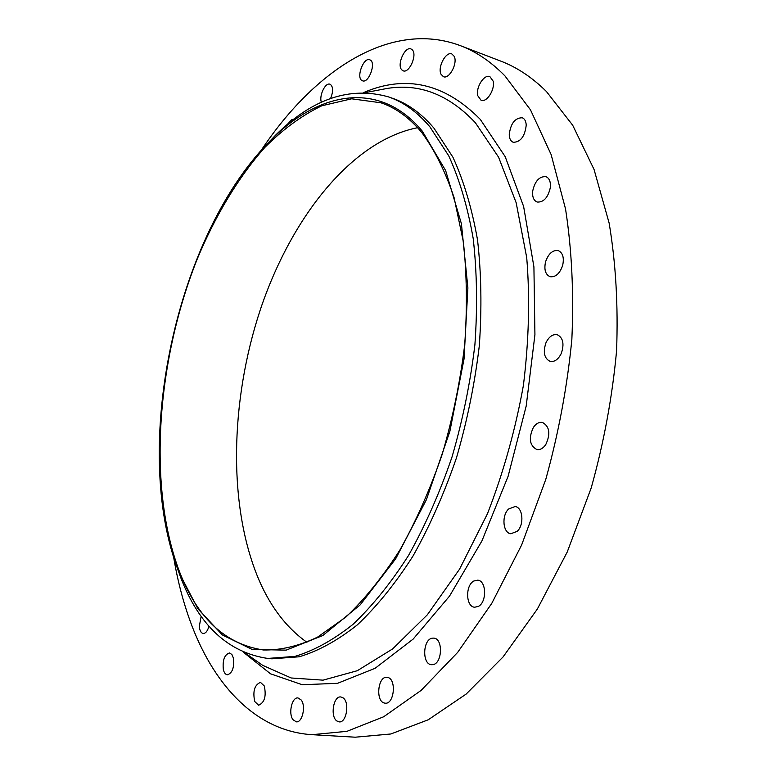 <?xml version="1.0" encoding="UTF-8"?>
<svg xmlns="http://www.w3.org/2000/svg" width="776" height="776" viewBox="0 0 776 776"><rect width="100%" height="100%" fill="white"/><g stroke="black" fill="none" stroke-linecap="round" stroke-linejoin="round"><path stroke-width="1.16" d="M261.173 150.389C314.135 70.635 390.386 19.439 460.275 45.609L500.636 61.062C516.855 67.202 532.113 77.358 546.42 91.51L572.698 125.246L594.038 169.43L609.131 223.051C615.814 262.938 618.288 305.589 616.561 350.995C612.293 397.137 603.825 442.815 591.176 488.036L567.227 552.027L537.332 609.073L503.071 656.933L466.143 694.083L428.236 719.779L390.852 733.98L355.243 737.2L312.107 734.688C257.137 731.312 215.447 687.09 192.079 626.232C183.922 604.902 177.782 581.942 173.669 557.343M306.937 642.324C287.139 628.298 271.367 608.025 259.64 581.505C227.611 507.873 229.851 401.531 260.406 309.449C291.204 217.794 351.421 140.786 417.595 127.701M460.275 45.609C476.125 51.614 491.014 61.711 504.943 75.903L530.493 109.852L551.125 154.55L565.549 208.996C571.815 249.581 573.92 293.047 571.854 339.393C567.285 386.516 558.575 433.212 545.751 479.481L521.647 544.965L491.761 603.379L457.675 652.373L421.106 690.417L383.703 716.752L346.959 731.322L312.107 734.688M421.678 132.386C434.608 149.875 445.414 171.641 454.105 197.705L463.34 241.743C466.89 274.238 467.327 308.712 464.649 345.155C460.139 382.064 452.66 418.448 442.204 454.319C430.224 489.132 416.111 521.035 399.882 550.038C382.781 576.801 364.778 599.14 345.883 617.056L317.481 637.174C298.653 646.088 280.572 650.356 263.268 649.968C225.282 644.158 197.366 618.084 179.499 571.728C147.314 487.027 156.577 361.044 197.24 258.99C215.33 215.718 238.213 177.461 264.703 147.566C282.93 129.301 301.961 115.372 321.778 105.788L351.654 98.804L380.929 102.781C395.76 107.806 409.34 117.671 421.678 132.386M179.023 572.591C129.902 447.868 176.579 231.423 272.745 138.283C320.449 91.112 380.211 80.326 422.328 131.202L445.637 170.555L461.41 223.721L467.889 287.925L464.048 358.9L449.867 431.369L426.402 499.705L395.663 558.817L360.229 604.834L322.874 635.495L286.131 650.142L252.113 649.434L222.363 634.943L197.88 608.762L179.023 572.591M266.09 145.025L276.169 134.597C312.66 98.649 350.092 86.078 388.466 96.884C403.462 102.025 417.245 111.957 429.797 126.701L448.732 155.821C459.528 179.499 467.685 207.085 473.205 238.571C476.988 271.901 477.55 307.286 474.902 344.728C470.353 382.665 462.719 420.078 452.02 456.977C439.72 492.799 425.219 525.633 408.515 555.48C390.9 583.018 372.354 606.007 352.876 624.457C333.263 640.045 313.94 650.695 294.909 656.399L267.72 658.436C228.289 652.509 199.335 625.669 180.847 577.897L175.948 564.239M388.466 96.884L392.462 98.271C407.507 103.421 421.32 113.364 433.91 128.098L452.922 157.208C463.757 180.856 471.954 208.395 477.512 239.832C481.333 273.113 481.925 308.431 479.306 345.805C474.776 383.664 467.171 421.009 456.472 457.83C444.182 493.565 429.681 526.332 412.968 556.111C395.343 583.591 376.777 606.531 357.27 624.923C337.618 640.481 318.257 651.103 299.187 656.787L271.93 658.814L267.72 658.436M508.6 509.027L515.089 506.524C522.937 507.262 524.469 524.799 517.175 531.337L510.841 533.762C502.916 533.034 501.393 515.623 508.6 509.027M473.874 580.991L477.696 580.167C486.513 580.613 487.047 602.312 478.268 606.454L474.621 607.23C465.736 606.774 465.193 585.279 473.874 580.991M432.377 638.163L433.745 638.115C443.319 638.367 442.349 663.926 432.688 664.663L431.495 664.702C421.882 664.431 422.774 639.143 432.377 638.163M287.042 124.723L291.679 119.756L293.26 119.698M387.641 677.438C396.701 678.932 394.286 704.54 385.177 703.182L384.353 703.037C375.322 701.203 377.931 675.906 386.972 677.332L387.641 677.438M321.448 102.267C318.868 96.699 324.61 83.381 329.354 84.05L330.052 84.186C333.234 86.446 333.418 91.209 330.615 98.474M343.011 697.808C349.898 702.105 346.571 723.028 339.17 721.884L336.842 720.962C330.013 716.423 333.428 695.771 340.81 696.955L343.011 697.808M362.13 80.626C355.845 77.901 363.469 56.978 369.754 59.791L370.065 59.927C376.447 62.507 368.775 83.633 362.508 80.801L362.13 80.626M301.214 700.01C306.113 706.024 302.339 722.805 296.296 721.835L292.969 719.662C288.148 713.513 291.96 696.955 297.984 697.934L301.214 700.01M401.716 69.801C396.643 64.748 404.917 46.085 410.999 48.956L412.328 49.887C417.507 54.844 409.165 73.671 403.122 70.8L401.716 69.801M264.276 685.965C266.449 696.208 264.558 702.629 258.612 705.229L254.741 701.533C252.617 691.29 254.528 684.898 260.464 682.366L264.276 685.965M441.01 74.234C437.363 67.299 445.948 51.138 451.855 53.951L454.193 56.328C457.927 63.234 449.265 79.501 443.416 76.688L441.01 74.234M233.469 658.223C234.362 667.593 232.325 673.122 227.368 674.819C225.457 674.538 224.109 672.763 223.323 669.475C222.46 660.124 224.516 654.624 229.473 652.965L231.879 654.478L233.469 658.223M477.735 95.652C475.639 87.426 484.175 73.953 489.889 76.611L493.138 81.131C495.301 89.386 486.688 102.898 481.042 100.259L477.735 95.652M208.967 626.125C207.638 630.956 205.727 633.41 203.225 633.488C201.052 633.051 199.742 630.704 199.306 626.465L201.178 616.192M509.231 134.83C510.56 123.568 514.905 117.884 522.248 117.758C524.683 118.757 526.002 121.221 526.225 125.149C524.886 136.44 520.57 142.154 513.256 142.299C510.773 141.3 509.434 138.807 509.231 134.83M532.685 191.1C534.955 181.06 539.368 176.249 545.926 176.656C549.35 178.141 550.824 181.768 550.339 187.559C548.05 197.599 543.656 202.429 537.157 202.041C533.675 200.567 532.19 196.92 532.685 191.1M545.538 261.919C548.38 253.694 552.59 249.92 558.187 250.59C562.794 252.704 564.288 257.642 562.668 265.382C559.816 273.579 555.626 277.362 550.097 276.712C545.431 274.597 543.918 269.67 545.538 261.919M545.974 342.75C548.942 336.697 552.677 334.01 557.187 334.689C563.095 337.657 564.462 343.894 561.31 353.4C558.332 359.395 554.627 362.072 550.194 361.422C544.238 358.473 542.822 352.246 545.974 342.75M533.374 427.43C536.051 423.56 539.068 421.892 542.443 422.435C549.631 426.48 550.727 433.871 545.751 444.619C543.084 448.412 540.106 450.051 536.817 449.546C529.581 445.54 528.427 438.168 533.374 427.43M365.399 92.587L386.681 88.532C419.127 83.022 448.693 94.429 475.378 122.744L498.59 157.208L516.147 202.681L526.72 257.613C530.027 298.217 528.922 340.81 523.402 385.4C515.332 430.059 503.343 472.846 487.454 513.76L459.586 569.138L427.343 614.786L392.627 648.92L357.309 670.707L323.039 680.164L291.155 677.981L262.657 665.313L257.516 661.705M363.672 92.538C405.887 74.467 444.745 83.401 480.247 119.339L505.195 156.665L523.625 206.494L533.917 266.876L534.926 334.737L526.196 406.032L508.125 476.241L481.945 540.882L449.537 596.104L413.152 639.094L375.118 668.291L337.56 683.317L302.252 684.733L270.543 673.82L243.334 652.199M276.169 134.597L272.745 138.283M380.502 89.706L386.681 88.532M244.925 652.878L262.657 665.313M180.847 577.897L179.237 573.125"/></g></svg>
